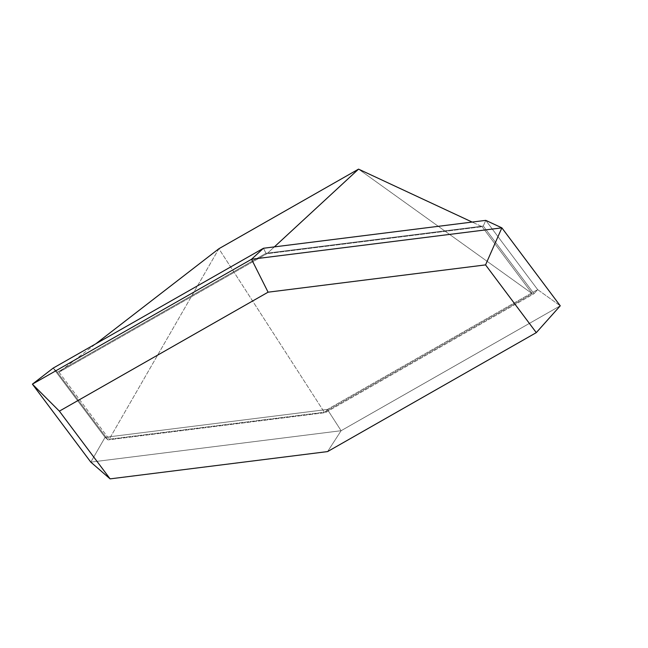 <?xml version="1.0" encoding="UTF-8"?>
<svg xmlns="http://www.w3.org/2000/svg" width="648" height="648" viewBox="0 0 648 648"><rect width="100%" height="100%" fill="white"/><g stroke="black" fill="none" stroke-linecap="round" stroke-linejoin="round"><path stroke-width="0.49" stroke-dasharray="3.24 2.43" d="M59.025 372.227L266.992 253.7L274.363 246.888L266.992 253.7L482.104 226.711L532.292 293.714L358.546 169.128L532.292 293.714L324.324 412.241L109.212 439.231L218.894 248.719L324.324 412.241L218.894 248.719L109.212 439.231L59.025 372.227L95.831 343.788L59.025 372.227L109.212 439.231L324.324 412.241L532.292 293.714L482.104 226.711L472.149 222.07L482.104 226.711L266.992 253.7L59.025 372.227M90.801 462.121L341.107 430.718L327.394 409.439L105.065 437.343L90.801 462.121L105.065 437.343L327.394 409.439L537.654 289.607L533.984 293.714L483.286 226.031L265.988 253.303L57.332 372.219L53.201 368.088L105.065 437.343L108.022 439.903L57.332 372.219L265.988 253.303L483.286 226.031L533.984 293.714L325.32 412.638L108.022 439.903L105.065 437.343L53.201 368.088L57.332 372.219L108.022 439.903L325.32 412.638L533.984 293.714L537.654 289.607L485.781 220.361L537.654 289.607L560.253 305.816L537.654 289.607L327.394 409.439L341.107 430.718L327.58 451.583L341.107 430.718L90.801 462.121L110.103 478.872M560.253 305.816L341.107 430.718L560.253 305.816M327.394 409.439L325.32 412.638L327.394 409.439M483.286 226.031L485.781 220.361L483.286 226.031M265.988 253.303L263.461 248.257L265.988 253.303"/><path stroke-width="0.97" d="M274.363 246.888L358.546 169.128L218.894 248.719L95.831 343.788L218.894 248.719L358.546 169.128L472.149 222.07L358.546 169.128L274.363 246.888M90.801 462.121L32.4 384.159L251.546 259.257L501.86 227.853L560.253 305.816L536.293 332.635L485.555 264.894L268.086 292.183L59.373 411.14L110.103 478.872L327.58 451.583L536.293 332.635L327.58 451.583L110.103 478.872L59.373 411.14L32.4 384.159L53.201 368.088L32.4 384.159L90.801 462.121L110.103 478.872M485.781 220.361L501.86 227.853L485.781 220.361L263.461 248.257L251.546 259.257L263.461 248.257L53.201 368.088L263.461 248.257L485.781 220.361M32.4 384.159L59.373 411.14L268.086 292.183L251.546 259.257L32.4 384.159M501.86 227.853L485.555 264.894L536.293 332.635L560.253 305.816L501.86 227.853L251.546 259.257L268.086 292.183L485.555 264.894L501.86 227.853"/></g></svg>
